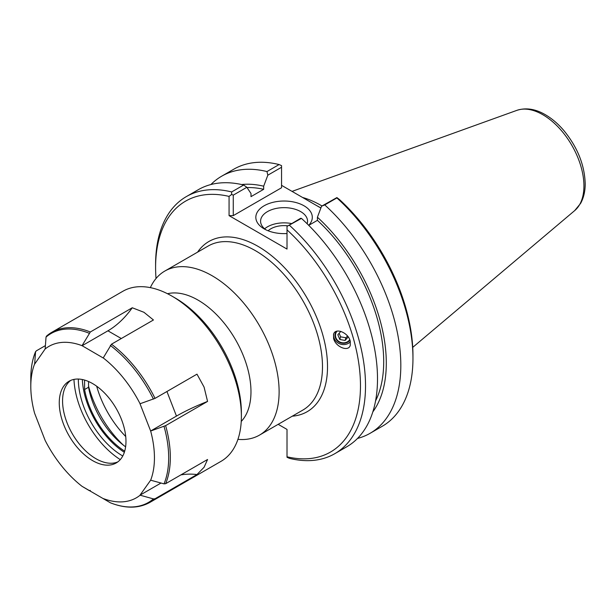 <?xml version="1.0" encoding="UTF-8"?>
<svg xmlns="http://www.w3.org/2000/svg" width="616" height="616" viewBox="0 0 616 616"><rect width="100%" height="100%" fill="white"/><g stroke="black" fill="none" stroke-linecap="round" stroke-linejoin="round"><path stroke-width="0.92" d="M349.734 339.639A7.715 7.084 16.8 0 1 340.14 342.15A7.715 7.084 16.8 0 1 335.751 333.495A7.715 7.084 16.8 0 1 337.052 331.123M333.603 338.469L333.541 334.349C335.196 327.258 348.34 332.563 350.227 341.079L350.288 345.199C348.633 352.29 335.489 346.985 333.603 338.469M350.389 341.78A9.586 8.801 16.8 0 1 339.07 343.551A9.586 8.801 16.8 0 1 333.764 333.741M237.93 439.339A94.702 54.678 -120 0 0 259.505 435.104A94.702 54.678 -120 0 0 279.117 391.753A94.702 54.678 -120 0 0 237.784 296.45A94.702 54.678 -120 0 0 164.803 271.071A94.702 54.678 -120 0 0 150.35 287.641M278.178 424.324L287.01 429.421L287.01 456.787A144.876 83.645 60 0 0 360.476 385.747A144.876 83.645 60 0 0 287.01 229.86L287.01 226.388L301.44 218.387L300.593 218.326L287.01 226.388M156.025 278.517A144.876 83.645 60 0 1 155.594 267.452A144.876 83.645 60 0 1 229.067 196.412L229.067 215.631L287.01 249.08L287.01 229.86M241.241 421.444A74.806 43.189 -120 0 0 250.974 391.753A74.806 43.189 -120 0 0 222.376 320.982A74.806 43.189 -120 0 0 167.498 293.724M265.935 229.822A23.485 13.56 180 0 1 260.583 221.206A23.485 13.56 180 0 1 284.068 207.646A23.485 13.56 180 0 1 307.553 221.206A23.485 13.56 180 0 1 307.13 223.754M308.693 225.302A28.236 16.301 0 0 0 300.069 203.896A28.236 16.301 0 0 0 262.362 206.899A28.236 16.301 0 0 0 264.102 228.852A28.236 16.301 0 0 0 287.01 233.541M291.522 223.554A23.485 13.56 0 0 0 264.626 228.813M320.874 208.039L281.55 185.331M246.847 187.295L243.659 185.023L231.662 191.946L231.655 194.433L233.264 195.141L246.847 187.295L250.997 193.516L250.997 196.635L263.679 189.312L263.679 186.194L267.821 175.19L281.55 167.259L281.55 187.757L233.264 215.631L229.067 215.631M301.44 218.387A148.441 85.701 -120 0 1 346.77 446.769L334.773 453.699A148.441 85.701 -120 0 1 289.451 458.343L287.01 457.272L287.01 456.787M334.773 453.699A148.441 85.701 -120 0 0 289.451 225.31M324.755 204.928L336.89 197.921A148.441 85.701 60 0 1 412.959 358.35L412.959 355.447A144.876 83.645 -120 0 0 339.485 199.561L336.898 197.582L321.56 206.214L324.755 204.928A148.441 85.701 60 0 1 370.077 433.31A148.441 85.701 60 0 1 357.503 438.446M316.686 205.613A102.718 59.305 60 0 1 320.89 207.992M321.983 205.967A103.904 59.991 -120 0 0 302.579 197.474M321.56 206.214L317.417 217.225A135.412 78.178 60 0 1 372.842 411.858M412.959 358.35A148.441 85.701 60 0 1 382.22 426.303L370.077 433.31M317.417 217.225L317.417 220.343L308.739 225.348M243.659 185.023A148.441 85.701 -120 0 0 198.329 189.674L186.34 196.596A148.441 85.701 -120 0 0 155.594 264.549L155.594 267.452M231.662 191.946A148.441 85.701 -120 0 0 186.34 196.596M233.264 215.631L233.264 195.141M210.911 184.538A148.441 85.701 60 0 1 221.645 176.214L233.78 169.208A148.441 85.701 60 0 1 279.102 164.557L281.55 165.627L281.55 167.259M279.102 164.557L266.967 171.564L267.821 175.19M221.645 176.214A148.441 85.701 60 0 1 266.967 171.564M231.655 194.433L229.067 196.412M287.618 225.81A18.703 10.795 0 0 0 268.122 230.777M317.417 220.343A131.755 76.068 60 0 1 375.567 400.893M241.611 184.546A135.412 78.178 60 0 1 263.679 186.194M247.047 187.587A131.755 76.068 60 0 1 263.679 189.312M348.225 336.929L345.099 340.448L339.801 339.478L337.83 334.75L340.84 331.37M339.131 333.287L340.602 336.813L345.907 337.784L347.501 335.99M339.801 339.478L340.602 336.813M345.099 340.448L345.907 337.784M336.29 331.346A8.185 7.508 -163.2 0 0 338.723 341.88A8.185 7.508 -163.2 0 0 349.934 340.163M88.55 381.527L88.55 387.248L84.584 389.535L84.584 380.08M88.55 387.248A61.13 35.289 -120 0 0 125.61 446.823M124.701 451.166A61.13 35.289 60 0 1 84.584 389.535M150.658 480.195L164.025 483.86L165.619 483.714L207.569 459.49L204.081 467.259L196.989 474.543L155.04 498.76L153.446 498.906L140.009 495.164L150.658 480.195A87.426 50.474 60 0 0 150.658 431.023L140.009 403.765L155.04 398.375L196.989 374.158L204.081 387.094L207.569 401.424L165.619 425.641L150.658 431.023M196.989 474.543A59.375 46.824 35.1 0 0 180.881 474.898M161.007 483.036L140.009 495.164M207.569 401.424A59.375 12.543 -21.2 0 0 176.469 416.085L150.589 431.031M82.043 345.668L90.329 331.986L132.278 307.761L143.959 312.297L153.438 319.981L111.488 344.198L103.195 357.973L82.043 345.668A87.426 50.474 60 0 0 45.16 348.956L34.65 364.095L35.574 351.636M82.043 345.761L107.923 330.815A59.375 34.28 120 0 0 132.278 307.761M90.329 490.436L89.158 490.544L82.043 486.324A87.426 50.474 60 0 1 45.16 440.448L34.581 413.182A87.426 50.474 60 0 1 30.8 386.409L30.8 378.193A97.497 56.287 60 0 1 35.451 352.129L36.198 350.928L45.407 345.607M46.778 335.874A98.175 56.687 60 0 1 51.821 332.293L46.554 336.036L46.031 337.075L45.16 348.956M103.195 357.881A87.426 50.474 60 0 1 140.078 403.757M30.8 386.409A87.426 50.474 60 0 1 34.581 364.01M82.043 486.324L110.426 502.81C125.525 508.739 138.716 508.577 149.996 502.34L221.052 461.322A98.175 56.687 60 0 0 241.38 416.377A98.175 56.687 60 0 0 171.964 296.134A98.175 56.687 60 0 0 122.869 291.268L51.821 332.293A98.175 56.687 60 0 1 90.329 331.986M140.078 495.249A87.426 50.474 60 0 1 103.195 498.544M125.972 441.364A47.17 27.235 60 0 1 116.208 462.955A47.17 27.235 60 0 1 69.031 435.72A47.17 27.235 60 0 1 69.031 381.25A47.17 27.235 60 0 1 105.382 393.886A47.17 27.235 60 0 1 125.972 441.364M171.964 296.134L175.267 298.044A93.501 53.985 60 0 1 241.38 412.558L241.38 416.377M125.726 436.528A71.294 41.164 60 0 1 96.681 386.217M123.385 445.168A76.861 44.375 60 0 1 88.55 386.055M124.347 452.298A62.786 36.252 60 0 1 82.336 379.525M122.761 455.994A62.786 36.252 60 0 1 78.34 379.048M120.266 459.613A69.061 39.871 60 0 1 73.966 379.402M117.802 461.9A47.17 27.235 60 0 1 107.831 463.047A47.17 27.235 60 0 1 72.342 433.81A47.17 27.235 60 0 1 64.765 388.457A47.17 27.235 60 0 1 70.748 380.395M164.803 271.071L208.17 246.038A94.702 54.678 60 0 1 281.142 271.41A94.702 54.678 60 0 1 322.484 366.713A94.702 54.678 60 0 1 302.872 410.071L259.505 435.104M292.277 416.185A98.267 56.734 -120 0 0 327.52 366.713A98.267 56.734 -120 0 0 275.745 259.236A98.267 56.734 -120 0 0 197.574 252.152M574.728 210.564L580.595 203.411C583.683 197.805 585.223 191.245 585.2 183.73C584.615 165.057 577.577 147.424 564.079 130.815C558.288 123.962 552.021 118.58 545.268 114.661C535.335 108.893 525.872 107.461 516.87 110.356A58.166 33.58 60 0 1 560.483 129.522A58.166 33.58 60 0 1 583.93 185.94A58.166 33.58 60 0 1 574.728 210.564L412.728 347.37M166.936 391.507L176.469 416.085M107.923 330.815L121.298 338.531M46.031 337.075A97.497 56.287 60 0 1 89.158 333.225M110.318 345.437A97.497 56.287 60 0 1 153.446 399.091M164.025 426.357A97.497 56.287 60 0 1 164.025 483.86M111.488 344.198A98.175 56.687 60 0 1 155.04 398.375M165.619 425.641A98.175 56.687 60 0 1 170.332 457.395A98.175 56.687 60 0 1 165.619 483.714M153.446 498.906A97.497 56.287 60 0 1 110.318 502.764M155.04 498.76A98.175 56.687 60 0 1 149.996 502.34M516.87 110.356L292.046 191.391M35.566 351.651C32.394 359.32 30.808 368.168 30.8 378.193"/></g></svg>

